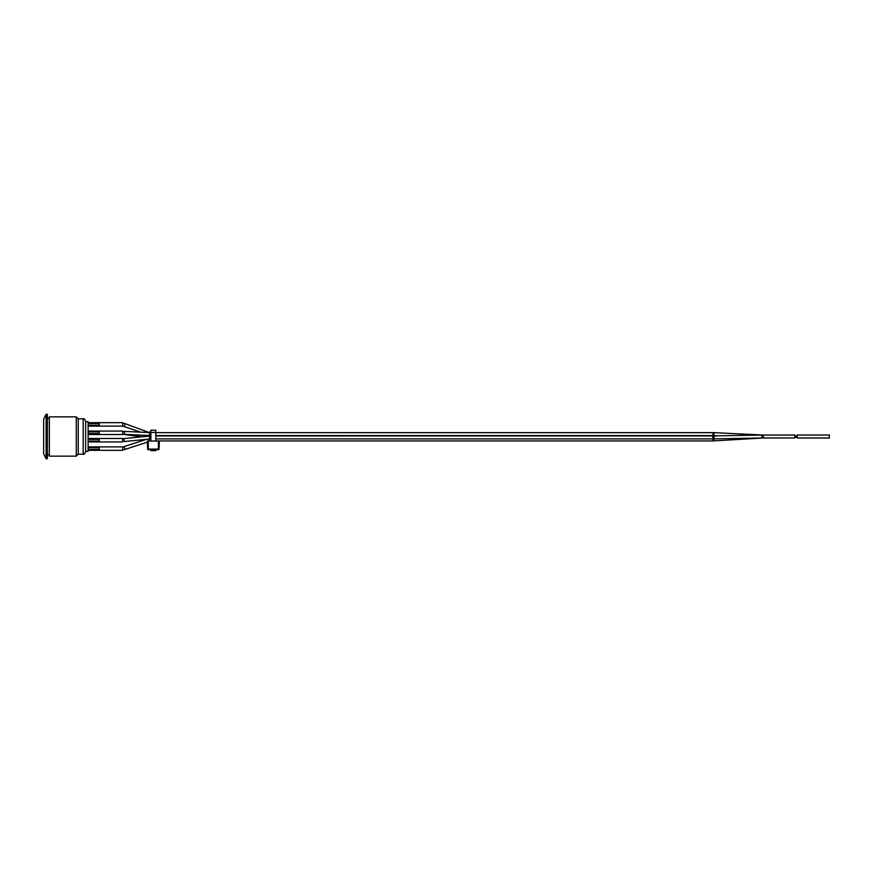 <?xml version="1.0" encoding="UTF-8"?>
<svg xmlns="http://www.w3.org/2000/svg" width="873" height="873" viewBox="0 0 873 873"><rect width="100%" height="100%" fill="white"/><g stroke="black" fill="none" stroke-linecap="round" stroke-linejoin="round"><path stroke-width="1.31" d="M150.876 441.04L150.876 430.203L155.82 430.203L155.82 441.04M155.82 449.693L155.82 450.675L150.876 450.675L150.876 449.693M159.039 449.093L158.417 449.693L148.29 449.693A0.622 0.622 0 0 1 147.668 449.093L147.319 441.04L159.388 441.04L159.039 449.093A0.622 0.622 0 0 1 158.417 449.693A0.622 0.622 0 0 0 159.039 449.093L159.388 441.04M148.29 449.693L148.29 441.04M147.668 449.093L158.417 449.093L158.417 441.04M85.652 451.319L88.118 451.319L88.118 421.681L85.652 421.681M88.118 426.973L88.118 430.018M88.118 442.742L88.151 443.397M88.118 442.829L88.118 445.885M88.118 422.674L122.711 422.674L122.711 426.111L88.118 426.111M88.118 425.26L99.238 425.26L99.238 423.525L88.118 423.525M88.118 446.889L122.711 446.889L122.711 450.326L88.118 450.326M147.362 442.142L125.035 449.399L124.119 446.594A10.88 10.88 0 0 1 122.711 446.954M88.118 447.74L99.238 447.74L99.238 449.475L88.118 449.475M88.118 438.486L122.711 438.486L122.711 441.924L88.118 441.924M88.118 439.337L99.238 439.337L99.238 441.072L88.118 441.072M88.118 431.076L122.711 431.076L122.711 434.514L88.118 434.514M88.118 431.928L99.238 431.928L99.238 433.663L88.118 433.663M794.757 437.973L763.264 437.973L763.264 435.027L794.757 435.027L794.757 437.973L762.042 437.984L761.987 435.038L714.07 435.922L714.125 438.879L762.042 437.984M797.235 436.5L797.235 438.028L829.35 438.028L829.35 435.027L797.235 435.027L797.235 436.5M85.652 436.5L85.652 451.69C84.517 454.036 83.688 454.855 83.186 454.167L83.186 418.833C83.764 418.189 84.594 419.018 85.652 421.31L85.652 436.5M46.116 414.26L46.116 458.74L47.36 458.74L47.36 414.26L46.116 414.26L43.65 419.204L43.65 453.796L46.116 458.74M76.267 416.858L49.335 416.858L49.335 456.143L76.267 456.143L76.267 416.858L78.243 418.833L78.243 454.167L83.186 454.167M797.235 435.027L829.35 435.027L797.235 435.027M713.055 438.89L713.055 440.92L155.82 440.92M155.82 435.933L712.848 435.933L712.848 438.89L155.82 438.89M713.896 438.879L713.972 440.898L713.055 440.92M763.111 435.027L794.757 435.027L762.227 435.038L714.016 432.659L713.874 435.605L718.632 435.845M714.016 432.659L713.001 432.637L713.001 435.583L713.874 435.605M155.82 432.419L150.876 432.419M148.716 439.108L149.338 441.04M122.711 423.078L125.177 423.689L124.206 426.45M149.37 436.074L122.711 438.693L123.933 438.606L124.228 441.542L149.665 439.01L149.37 436.074L150.876 435.965M122.711 431.338L124.261 431.393L124.544 432.866L124.119 434.339L122.711 434.285M124.261 434.339L122.711 434.339M124.261 431.393L149.479 432.572L149.338 435.518L150.876 435.572M148.694 435.485L148.552 436.162M125.177 423.689L149.261 432.561M713.001 432.637L155.82 432.637L712.663 432.659M713.972 440.898L763.057 437.973M124.119 446.594L146.478 439.326M140.695 432.157L122.711 426.068M125.035 449.399L122.711 449.944M763.264 435.027L761.987 435.038M714.125 438.879L712.848 438.89M712.848 435.933L714.07 435.922M150.876 438.923L149.665 439.01M155.82 435.583L713.001 435.583M149.479 432.572L150.876 432.626M124.119 434.339L149.338 435.518M124.424 434.503L141.961 436.816M149.381 432.037L150.876 432.441M714.343 432.681L763.449 435.027M797.235 437.973L829.35 437.973M794.757 437.253L797.235 437.253M794.757 435.747L797.235 435.747M78.243 418.833L83.186 418.833M47.36 454.778L49.335 454.778M47.36 418.222L49.335 418.222M78.243 454.167L76.267 456.143"/></g></svg>
